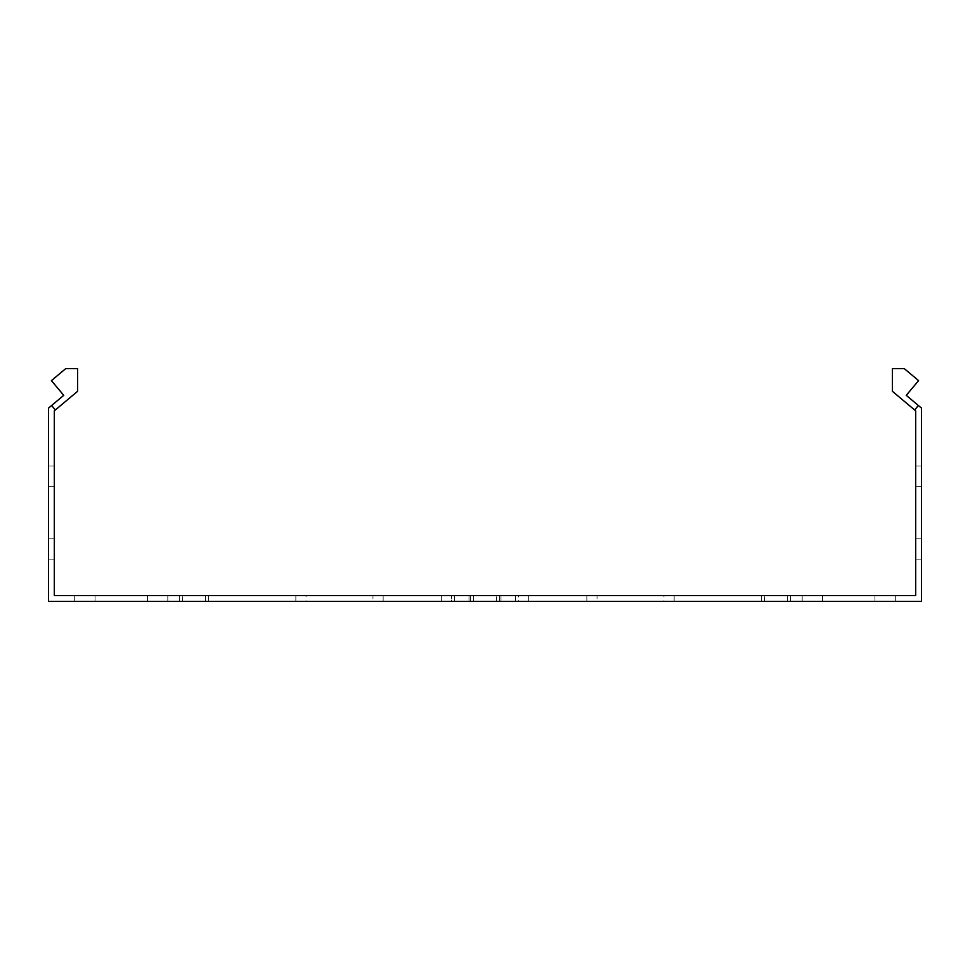 <?xml version="1.0" encoding="UTF-8"?>
<svg xmlns="http://www.w3.org/2000/svg" width="970" height="970" viewBox="0 0 970 970"><rect width="100%" height="100%" fill="white"/><g stroke="black" fill="none" stroke-linecap="round" stroke-linejoin="round"><path stroke-width="0.73" stroke-dasharray="4.85 3.64" d="M485 595.531L454.445 595.531L485 595.531M485 601.351L454.445 601.351L485 601.351M167.81 601.351L167.81 595.531L147.44 595.531L167.81 595.531L147.44 595.531L167.81 595.531L147.44 595.531L167.81 595.531L147.44 595.531L167.81 595.531L147.44 595.531L167.81 595.531L147.44 595.531L167.81 595.531L147.44 595.531L167.81 595.531L147.44 595.531L167.81 595.531L147.44 595.531L167.81 595.531L147.44 595.531L167.81 595.531L147.44 595.531L167.81 595.531L147.44 595.531L167.81 595.531L147.44 595.531L167.81 595.531L147.44 595.531L167.81 595.531L147.44 595.531L167.81 595.531L147.44 595.531L167.81 595.531L147.44 595.531L167.81 595.531L147.44 595.531L167.81 595.531L147.44 595.531L167.81 595.531L147.44 595.531L167.81 595.531L147.44 595.531L167.81 595.531L147.44 595.531L167.81 595.531L147.44 595.531L167.81 595.531L147.44 595.531L167.81 595.531L147.44 595.531L167.81 595.531L147.44 595.531L167.81 595.531L147.44 595.531L167.81 595.531L147.44 595.531L167.81 595.531L147.44 595.531L167.81 595.531L147.44 595.531L167.81 595.531L147.44 595.531L167.81 595.531L147.44 595.531L167.81 595.531L147.44 595.531L167.81 595.531L147.44 595.531L167.81 595.531L147.44 595.531L167.81 595.531L147.44 595.531L167.81 595.531L147.44 595.531L167.81 595.531L147.44 595.531L167.81 595.531L147.44 595.531L167.81 595.531L147.44 595.531L167.81 595.531L147.44 595.531L167.81 595.531L147.44 595.531L167.81 595.531L147.44 595.531L167.81 595.531L147.44 595.531L167.81 595.531L147.44 595.531L167.81 595.531L147.44 595.531L167.81 595.531L147.44 595.531L167.81 595.531L147.44 595.531L167.81 595.531L147.44 595.531L167.81 595.531L167.81 601.351L167.81 595.531L167.81 601.351L167.81 595.531L167.81 601.351L167.81 595.531L167.81 601.351L167.81 595.531L167.81 601.351L167.81 595.531L167.81 601.351L167.81 595.531L167.81 601.351L167.81 595.531L167.81 601.351L167.81 595.531L167.81 601.351L167.81 595.531L167.81 601.351L167.81 595.531L167.81 601.351L167.81 595.531L167.81 601.351L167.81 595.531L167.81 601.351L167.81 595.531L167.81 601.351L167.81 595.531L167.81 601.351L167.81 595.531L167.81 601.351L167.81 595.531L167.81 601.351L167.81 595.531L167.81 601.351L167.81 595.531L167.81 601.351L167.81 595.531L167.81 601.351L167.81 595.531L167.81 601.351L167.81 595.531L167.81 601.351L167.81 595.531L167.81 601.351L167.81 595.531L167.81 601.351L167.81 595.531L167.81 601.351L147.44 601.351L167.81 601.351L147.44 601.351L167.81 601.351L147.44 601.351L167.81 601.351L147.44 601.351L167.81 601.351L147.44 601.351L167.81 601.351L147.44 601.351L167.81 601.351L147.44 601.351L167.81 601.351L147.44 601.351L167.81 601.351L147.44 601.351L167.81 601.351L147.44 601.351L167.81 601.351L147.44 601.351L167.81 601.351L147.44 601.351L167.81 601.351L147.44 601.351L167.81 601.351L147.44 601.351L167.81 601.351L147.44 601.351L167.81 601.351L147.44 601.351L167.81 601.351L147.44 601.351L167.81 601.351L147.44 601.351L167.81 601.351L147.44 601.351L167.81 601.351L147.44 601.351L167.81 601.351L147.44 601.351L167.81 601.351L147.44 601.351L167.81 601.351L147.44 601.351L167.81 601.351L147.44 601.351L167.81 601.351L147.44 601.351L167.81 601.351L147.44 601.351L167.81 601.351L147.44 601.351L167.81 601.351L147.44 601.351L167.81 601.351L147.44 601.351L167.81 601.351L147.44 601.351L167.81 601.351L147.44 601.351L167.81 601.351L147.44 601.351L167.81 601.351L147.44 601.351L167.81 601.351L147.44 601.351L167.81 601.351L147.44 601.351L167.81 601.351L147.44 601.351L167.81 601.351L147.44 601.351L167.81 601.351L147.44 601.351L167.81 601.351L147.44 601.351L167.81 601.351L147.44 601.351L167.81 601.351L147.44 601.351L167.81 601.351L147.44 601.351L167.81 601.351L147.44 601.351L167.81 601.351L147.44 601.351L167.81 601.351L147.44 601.351L167.81 601.351L147.44 601.351L167.81 601.351L147.44 601.351L167.81 601.351L147.44 601.351L167.81 601.351L147.44 601.351L167.81 601.351L167.81 595.531L167.81 601.351M822.56 601.351L822.56 595.531L802.19 595.531L822.56 595.531L802.19 595.531L822.56 595.531L802.19 595.531L822.56 595.531L802.19 595.531L822.56 595.531L802.19 595.531L822.56 595.531L802.19 595.531L822.56 595.531L802.19 595.531L822.56 595.531L802.19 595.531L822.56 595.531L802.19 595.531L822.56 595.531L802.19 595.531L822.56 595.531L802.19 595.531L822.56 595.531L802.19 595.531L822.56 595.531L802.19 595.531L822.56 595.531L802.19 595.531L822.56 595.531L802.19 595.531L822.56 595.531L802.19 595.531L822.56 595.531L802.19 595.531L822.56 595.531L802.19 595.531L822.56 595.531L802.19 595.531L822.56 595.531L802.19 595.531L822.56 595.531L802.19 595.531L822.56 595.531L802.19 595.531L822.56 595.531L802.19 595.531L822.56 595.531L802.19 595.531L822.56 595.531L802.19 595.531L822.56 595.531L802.19 595.531L822.56 595.531L802.19 595.531L822.56 595.531L802.19 595.531L822.56 595.531L802.19 595.531L822.56 595.531L802.19 595.531L822.56 595.531L802.19 595.531L822.56 595.531L802.19 595.531L822.56 595.531L802.19 595.531L822.56 595.531L802.19 595.531L822.56 595.531L802.19 595.531L822.56 595.531L802.19 595.531L822.56 595.531L802.19 595.531L822.56 595.531L802.19 595.531L822.56 595.531L802.19 595.531L822.56 595.531L802.19 595.531L822.56 595.531L802.19 595.531L822.56 595.531L802.19 595.531L822.56 595.531L802.19 595.531L822.56 595.531L802.19 595.531L822.56 595.531L802.19 595.531L822.56 595.531L802.19 595.531L822.56 595.531L802.19 595.531L822.56 595.531L802.19 595.531L822.56 595.531L802.19 595.531L822.56 595.531L822.56 601.351L822.56 595.531L822.56 601.351L822.56 595.531L822.56 601.351L822.56 595.531L822.56 601.351L822.56 595.531L822.56 601.351L822.56 595.531L822.56 601.351L822.56 595.531L822.56 601.351L822.56 595.531L822.56 601.351L822.56 595.531L822.56 601.351L822.56 595.531L822.56 601.351L822.56 595.531L822.56 601.351L822.56 595.531L822.56 601.351L822.56 595.531L822.56 601.351L822.56 595.531L822.56 601.351L822.56 595.531L822.56 601.351L822.56 595.531L822.56 601.351L822.56 595.531L822.56 601.351L822.56 595.531L822.56 601.351L822.56 595.531L822.56 601.351L822.56 595.531L822.56 601.351L822.56 595.531L822.56 601.351L822.56 595.531L822.56 601.351L822.56 595.531L822.56 601.351L822.56 595.531L822.56 601.351L822.56 595.531L822.56 601.351L802.19 601.351L822.56 601.351L802.19 601.351L822.56 601.351L802.19 601.351L822.56 601.351L802.19 601.351L822.56 601.351L802.19 601.351L822.56 601.351L802.19 601.351L822.56 601.351L802.19 601.351L822.56 601.351L802.19 601.351L822.56 601.351L802.19 601.351L822.56 601.351L802.19 601.351L822.56 601.351L802.19 601.351L822.56 601.351L802.19 601.351L822.56 601.351L802.19 601.351L822.56 601.351L802.19 601.351L822.56 601.351L802.19 601.351L822.56 601.351L802.19 601.351L822.56 601.351L802.19 601.351L822.56 601.351L802.19 601.351L822.56 601.351L802.19 601.351L822.56 601.351L802.19 601.351L822.56 601.351L802.19 601.351L822.56 601.351L802.19 601.351L822.56 601.351L802.19 601.351L822.56 601.351L802.19 601.351L822.56 601.351L802.19 601.351L822.56 601.351L802.19 601.351L822.56 601.351L802.19 601.351L822.56 601.351L802.19 601.351L822.56 601.351L802.19 601.351L822.56 601.351L802.19 601.351L822.56 601.351L802.19 601.351L822.56 601.351L802.19 601.351L822.56 601.351L802.19 601.351L822.56 601.351L802.19 601.351L822.56 601.351L802.19 601.351L822.56 601.351L802.19 601.351L822.56 601.351L802.19 601.351L822.56 601.351L802.19 601.351L822.56 601.351L802.19 601.351L822.56 601.351L802.19 601.351L822.56 601.351L802.19 601.351L822.56 601.351L802.19 601.351L822.56 601.351L802.19 601.351L822.56 601.351L802.19 601.351L822.56 601.351L802.19 601.351L822.56 601.351L802.19 601.351L822.56 601.351L802.19 601.351L822.56 601.351L802.19 601.351L822.56 601.351L802.19 601.351L822.56 601.351L822.56 595.531L822.56 601.351M95.06 601.351L95.06 595.531L74.69 595.531L95.06 595.531L74.69 595.531L95.06 595.531L74.69 595.531L95.06 595.531L74.69 595.531L95.06 595.531L74.69 595.531L95.06 595.531L74.69 595.531L95.06 595.531L74.69 595.531L95.06 595.531L74.69 595.531L95.06 595.531L74.69 595.531L95.06 595.531L74.69 595.531L95.06 595.531L74.69 595.531L95.06 595.531L74.69 595.531L95.06 595.531L74.69 595.531L95.06 595.531L74.69 595.531L95.06 595.531L74.69 595.531L95.06 595.531L74.69 595.531L95.06 595.531L74.69 595.531L95.06 595.531L74.69 595.531L95.06 595.531L74.69 595.531L95.06 595.531L74.69 595.531L95.06 595.531L74.69 595.531L95.06 595.531L74.69 595.531L95.06 595.531L74.69 595.531L95.06 595.531L74.69 595.531L95.06 595.531L74.69 595.531L95.06 595.531L74.69 595.531L95.06 595.531L74.69 595.531L95.06 595.531L74.69 595.531L95.06 595.531L74.69 595.531L95.06 595.531L74.69 595.531L95.06 595.531L74.69 595.531L95.06 595.531L74.69 595.531L95.06 595.531L74.69 595.531L95.06 595.531L74.69 595.531L95.06 595.531L74.69 595.531L95.06 595.531L74.69 595.531L95.06 595.531L74.69 595.531L95.06 595.531L74.69 595.531L95.06 595.531L74.69 595.531L95.06 595.531L74.69 595.531L95.06 595.531L74.69 595.531L95.06 595.531L74.69 595.531L95.06 595.531L74.69 595.531L95.06 595.531L74.69 595.531L95.06 595.531L74.69 595.531L95.06 595.531L74.69 595.531L95.06 595.531L74.69 595.531L95.06 595.531L74.69 595.531L95.06 595.531L74.69 595.531L95.06 595.531L74.69 595.531L95.06 595.531L95.06 601.351L95.06 595.531L95.06 601.351L95.06 595.531L95.06 601.351L95.06 595.531L95.06 601.351L95.06 595.531L95.06 601.351L95.06 595.531L95.06 601.351L95.06 595.531L95.06 601.351L95.06 595.531L95.06 601.351L95.06 595.531L95.06 601.351L95.06 595.531L95.06 601.351L95.06 595.531L95.06 601.351L95.06 595.531L95.06 601.351L95.06 595.531L95.06 601.351L95.06 595.531L95.06 601.351L95.06 595.531L95.06 601.351L95.06 595.531L95.06 601.351L95.06 595.531L95.06 601.351L95.06 595.531L95.06 601.351L95.06 595.531L95.06 601.351L95.06 595.531L95.06 601.351L95.06 595.531L95.06 601.351L95.06 595.531L95.06 601.351L95.06 595.531L95.06 601.351L95.06 595.531L95.06 601.351L95.06 595.531L95.06 601.351L74.69 601.351L95.06 601.351L74.69 601.351L95.06 601.351L74.69 601.351L95.06 601.351L74.69 601.351L95.06 601.351L74.69 601.351L95.06 601.351L74.69 601.351L95.06 601.351L74.69 601.351L95.06 601.351L74.69 601.351L95.06 601.351L74.69 601.351L95.06 601.351L74.69 601.351L95.06 601.351L74.69 601.351L95.06 601.351L74.69 601.351L95.06 601.351L74.69 601.351L95.06 601.351L74.69 601.351L95.06 601.351L74.69 601.351L95.06 601.351L74.69 601.351L95.06 601.351L74.69 601.351L95.06 601.351L74.69 601.351L95.06 601.351L74.69 601.351L95.06 601.351L74.69 601.351L95.06 601.351L74.69 601.351L95.06 601.351L74.69 601.351L95.06 601.351L74.69 601.351L95.06 601.351L74.69 601.351L95.06 601.351L74.69 601.351L95.06 601.351L74.69 601.351L95.06 601.351L74.69 601.351L95.06 601.351L74.69 601.351L95.06 601.351L74.69 601.351L95.06 601.351L74.69 601.351L95.06 601.351L74.69 601.351L95.06 601.351L74.69 601.351L95.06 601.351L74.69 601.351L95.06 601.351L74.69 601.351L95.06 601.351L74.69 601.351L95.06 601.351L74.69 601.351L95.06 601.351L74.69 601.351L95.06 601.351L74.69 601.351L95.06 601.351L74.69 601.351L95.06 601.351L74.69 601.351L95.06 601.351L74.69 601.351L95.06 601.351L74.69 601.351L95.06 601.351L74.69 601.351L95.06 601.351L74.69 601.351L95.06 601.351L74.69 601.351L95.06 601.351L74.69 601.351L95.06 601.351L74.69 601.351L95.06 601.351L74.69 601.351L95.06 601.351L74.69 601.351L95.06 601.351L74.69 601.351L95.06 601.351L95.06 595.531L95.06 601.351M895.31 601.351L895.31 595.531L874.94 595.531L895.31 595.531L874.94 595.531L895.31 595.531L874.94 595.531L895.31 595.531L874.94 595.531L895.31 595.531L874.94 595.531L895.31 595.531L874.94 595.531L895.31 595.531L874.94 595.531L895.31 595.531L874.94 595.531L895.31 595.531L874.94 595.531L895.31 595.531L874.94 595.531L895.31 595.531L874.94 595.531L895.31 595.531L874.94 595.531L895.31 595.531L874.94 595.531L895.31 595.531L874.94 595.531L895.31 595.531L874.94 595.531L895.31 595.531L874.94 595.531L895.31 595.531L874.94 595.531L895.31 595.531L874.94 595.531L895.31 595.531L874.94 595.531L895.31 595.531L874.94 595.531L895.31 595.531L874.94 595.531L895.31 595.531L874.94 595.531L895.31 595.531L874.94 595.531L895.31 595.531L874.94 595.531L895.31 595.531L874.94 595.531L895.31 595.531L874.94 595.531L895.31 595.531L874.94 595.531L895.31 595.531L874.94 595.531L895.31 595.531L874.94 595.531L895.31 595.531L874.94 595.531L895.31 595.531L874.94 595.531L895.31 595.531L874.94 595.531L895.31 595.531L874.94 595.531L895.31 595.531L874.94 595.531L895.31 595.531L874.94 595.531L895.31 595.531L874.94 595.531L895.31 595.531L874.94 595.531L895.31 595.531L874.94 595.531L895.31 595.531L874.94 595.531L895.31 595.531L874.94 595.531L895.31 595.531L874.94 595.531L895.31 595.531L874.94 595.531L895.31 595.531L874.94 595.531L895.31 595.531L874.94 595.531L895.31 595.531L874.94 595.531L895.31 595.531L874.94 595.531L895.31 595.531L874.94 595.531L895.31 595.531L874.94 595.531L895.31 595.531L874.94 595.531L895.31 595.531L874.94 595.531L895.31 595.531L895.31 601.351L895.31 595.531L895.31 601.351L895.31 595.531L895.31 601.351L895.31 595.531L895.31 601.351L895.31 595.531L895.31 601.351L895.31 595.531L895.31 601.351L895.31 595.531L895.31 601.351L895.31 595.531L895.31 601.351L895.31 595.531L895.31 601.351L895.31 595.531L895.31 601.351L895.31 595.531L895.31 601.351L895.31 595.531L895.31 601.351L895.31 595.531L895.31 601.351L895.31 595.531L895.31 601.351L895.31 595.531L895.31 601.351L895.31 595.531L895.31 601.351L895.31 595.531L895.31 601.351L895.31 595.531L895.31 601.351L895.31 595.531L895.31 601.351L895.31 595.531L895.31 601.351L895.31 595.531L895.31 601.351L895.31 595.531L895.31 601.351L895.31 595.531L895.31 601.351L895.31 595.531L895.31 601.351L895.31 595.531L895.31 601.351L874.94 601.351L895.31 601.351L874.94 601.351L895.31 601.351L874.94 601.351L895.31 601.351L874.94 601.351L895.31 601.351L874.94 601.351L895.31 601.351L874.94 601.351L895.31 601.351L874.94 601.351L895.31 601.351L874.94 601.351L895.31 601.351L874.94 601.351L895.31 601.351L874.94 601.351L895.31 601.351L874.94 601.351L895.31 601.351L874.94 601.351L895.31 601.351L874.94 601.351L895.31 601.351L874.94 601.351L895.31 601.351L874.94 601.351L895.31 601.351L874.94 601.351L895.31 601.351L874.94 601.351L895.31 601.351L874.94 601.351L895.31 601.351L874.94 601.351L895.31 601.351L874.94 601.351L895.31 601.351L874.94 601.351L895.31 601.351L874.94 601.351L895.31 601.351L874.94 601.351L895.31 601.351L874.94 601.351L895.31 601.351L874.94 601.351L895.31 601.351L874.94 601.351L895.31 601.351L874.94 601.351L895.31 601.351L874.94 601.351L895.31 601.351L874.94 601.351L895.31 601.351L874.94 601.351L895.31 601.351L874.94 601.351L895.31 601.351L874.94 601.351L895.31 601.351L874.94 601.351L895.31 601.351L874.94 601.351L895.31 601.351L874.94 601.351L895.31 601.351L874.94 601.351L895.31 601.351L874.94 601.351L895.31 601.351L874.94 601.351L895.31 601.351L874.94 601.351L895.31 601.351L874.94 601.351L895.31 601.351L874.94 601.351L895.31 601.351L874.94 601.351L895.31 601.351L874.94 601.351L895.31 601.351L874.94 601.351L895.31 601.351L874.94 601.351L895.31 601.351L874.94 601.351L895.31 601.351L874.94 601.351L895.31 601.351L874.94 601.351L895.31 601.351L874.94 601.351L895.31 601.351L874.94 601.351L895.31 601.351L895.31 595.531L895.31 601.351M921.5 466.036L915.68 466.036L915.68 486.406L915.68 466.036L915.68 486.406L915.68 466.036L915.68 486.406L915.68 466.036L915.68 486.406L915.68 466.036L915.68 486.406L915.68 466.036L915.68 486.406L915.68 466.036L915.68 486.406L915.68 466.036L915.68 486.406L915.68 466.036L915.68 486.406L915.68 466.036L915.68 486.406L915.68 466.036L915.68 486.406L915.68 466.036L915.68 486.406L915.68 466.036L915.68 486.406L915.68 466.036L915.68 486.406L915.68 466.036L915.68 486.406L915.68 466.036L915.68 486.406L915.68 466.036L915.68 486.406L915.68 466.036L915.68 486.406L915.68 466.036L915.68 486.406L915.68 466.036L915.68 486.406L915.68 466.036L915.68 486.406L915.68 466.036L915.68 486.406L915.68 466.036L915.68 486.406L915.68 466.036L915.68 486.406L915.68 466.036L915.68 486.406L915.68 466.036L915.68 486.406L915.68 466.036L915.68 486.406L915.68 466.036L915.68 486.406L915.68 466.036L915.68 486.406L915.68 466.036L915.68 486.406L915.68 466.036L915.68 486.406L915.68 466.036L915.68 486.406L915.68 466.036L915.68 486.406L915.68 466.036L915.68 486.406L915.68 466.036L915.68 486.406L915.68 466.036L915.68 486.406L915.68 466.036L915.68 486.406L915.68 466.036L915.68 486.406L915.68 466.036L915.68 486.406L915.68 466.036L915.68 486.406L915.68 466.036L915.68 486.406L915.68 466.036L915.68 486.406L915.68 466.036L915.68 486.406L915.68 466.036L915.68 486.406L915.68 466.036L915.68 486.406L915.68 466.036L915.68 486.406L915.68 466.036L915.68 486.406L915.68 466.036L915.68 486.406L915.68 466.036L915.68 486.406L915.68 466.036L915.68 486.406L915.68 466.036L921.5 466.036L915.68 466.036L921.5 466.036L915.68 466.036L921.5 466.036L915.68 466.036L921.5 466.036L915.68 466.036L921.5 466.036L915.68 466.036L921.5 466.036L915.68 466.036L921.5 466.036L915.68 466.036L921.5 466.036L915.68 466.036L921.5 466.036L915.68 466.036L921.5 466.036L915.68 466.036L921.5 466.036L915.68 466.036L921.5 466.036L915.68 466.036L921.5 466.036L915.68 466.036L921.5 466.036L915.68 466.036L921.5 466.036L915.68 466.036L921.5 466.036L915.68 466.036L921.5 466.036L915.68 466.036L921.5 466.036L915.68 466.036L921.5 466.036L915.68 466.036L921.5 466.036L915.68 466.036L921.5 466.036L915.68 466.036L921.5 466.036L915.68 466.036L921.5 466.036L915.68 466.036L921.5 466.036L915.68 466.036L921.5 466.036L921.5 486.406L921.5 466.036L921.5 486.406L921.5 466.036L921.5 486.406L921.5 466.036L921.5 486.406L921.5 466.036L921.5 486.406L921.5 466.036L921.5 486.406L921.5 466.036L921.5 486.406L921.5 466.036L921.5 486.406L921.5 466.036L921.5 486.406L921.5 466.036L921.5 486.406L921.5 466.036L921.5 486.406L921.5 466.036L921.5 486.406L921.5 466.036L921.5 486.406L921.5 466.036L921.5 486.406L921.5 466.036L921.5 486.406L921.5 466.036L921.5 486.406L921.5 466.036L921.5 486.406L921.5 466.036L921.5 486.406L921.5 466.036L921.5 486.406L921.5 466.036L921.5 486.406L921.5 466.036L921.5 486.406L921.5 466.036L921.5 486.406L921.5 466.036L921.5 486.406L921.5 466.036L921.5 486.406L921.5 466.036L921.5 486.406L921.5 466.036L921.5 486.406L921.5 466.036L921.5 486.406L921.5 466.036L921.5 486.406L921.5 466.036L921.5 486.406L921.5 466.036L921.5 486.406L921.5 466.036L921.5 486.406L921.5 466.036L921.5 486.406L921.5 466.036L921.5 486.406L921.5 466.036L921.5 486.406L921.5 466.036L921.5 486.406L921.5 466.036L921.5 486.406L921.5 466.036L921.5 486.406L921.5 466.036L921.5 486.406L921.5 466.036L921.5 486.406L921.5 466.036L921.5 486.406L921.5 466.036L921.5 486.406L921.5 466.036L921.5 486.406L921.5 466.036L921.5 486.406L921.5 466.036L921.5 486.406L921.5 466.036L921.5 486.406L921.5 466.036L921.5 486.406L921.5 466.036L921.5 486.406L921.5 466.036L921.5 486.406L921.5 466.036L921.5 486.406L921.5 466.036L921.5 486.406L921.5 466.036L915.68 466.036L921.5 466.036M54.32 466.036L48.5 466.036L48.5 486.406L48.5 466.036L48.5 486.406L48.5 466.036L48.5 486.406L48.5 466.036L48.5 486.406L48.5 466.036L48.5 486.406L48.5 466.036L48.5 486.406L48.5 466.036L48.5 486.406L48.5 466.036L48.5 486.406L48.5 466.036L48.5 486.406L48.5 466.036L48.5 486.406L48.5 466.036L48.5 486.406L48.5 466.036L48.5 486.406L48.5 466.036L48.5 486.406L48.5 466.036L48.5 486.406L48.5 466.036L48.5 486.406L48.5 466.036L48.5 486.406L48.5 466.036L48.5 486.406L48.5 466.036L48.5 486.406L48.5 466.036L48.5 486.406L48.5 466.036L48.5 486.406L48.5 466.036L48.5 486.406L48.5 466.036L48.5 486.406L48.5 466.036L48.5 486.406L48.5 466.036L48.5 486.406L48.5 466.036L48.5 486.406L48.5 466.036L48.5 486.406L48.5 466.036L48.5 486.406L48.5 466.036L48.5 486.406L48.5 466.036L48.5 486.406L48.5 466.036L48.5 486.406L48.5 466.036L48.5 486.406L48.5 466.036L48.5 486.406L48.5 466.036L48.5 486.406L48.5 466.036L48.5 486.406L48.5 466.036L48.5 486.406L48.5 466.036L48.5 486.406L48.5 466.036L48.5 486.406L48.5 466.036L48.5 486.406L48.5 466.036L48.5 486.406L48.5 466.036L48.5 486.406L48.5 466.036L48.5 486.406L48.5 466.036L48.5 486.406L48.5 466.036L48.5 486.406L48.5 466.036L48.5 486.406L48.5 466.036L48.5 486.406L48.5 466.036L48.5 486.406L48.5 466.036L48.5 486.406L48.5 466.036L48.5 486.406L48.5 466.036L48.5 486.406L48.5 466.036L48.5 486.406L48.5 466.036L54.32 466.036L54.32 486.406L54.32 466.036L54.32 486.406L54.32 466.036L48.5 466.036L54.32 466.036L54.32 486.406L54.32 466.036L54.32 486.406L54.32 466.036L48.5 466.036L54.32 466.036L54.32 486.406L54.32 466.036L54.32 486.406L54.32 466.036L48.5 466.036L54.32 466.036L54.32 486.406L54.32 466.036L54.32 486.406L54.32 466.036L48.5 466.036L54.32 466.036L54.32 486.406L54.32 466.036L54.32 486.406L54.32 466.036L48.5 466.036L54.32 466.036L54.32 486.406L54.32 466.036L54.32 486.406L54.32 466.036L48.5 466.036L54.32 466.036L54.32 486.406L54.32 466.036L54.32 486.406L54.32 466.036L48.5 466.036L54.32 466.036L54.32 486.406L54.32 466.036L54.32 486.406L54.32 466.036L48.5 466.036L54.32 466.036L54.32 486.406L54.32 466.036L54.32 486.406L54.32 466.036L48.5 466.036L54.32 466.036L54.32 486.406L54.32 466.036L54.32 486.406L54.32 466.036L48.5 466.036L54.32 466.036L54.32 486.406L54.32 466.036L54.32 486.406L54.32 466.036L48.5 466.036L54.32 466.036L54.32 486.406L54.32 466.036L54.32 486.406L54.32 466.036L48.5 466.036L54.32 466.036L54.32 486.406L54.32 466.036L54.32 486.406L54.32 466.036L48.5 466.036L54.32 466.036L54.32 486.406L54.32 466.036L54.32 486.406L54.32 466.036L48.5 466.036L54.32 466.036L54.32 486.406L54.32 466.036L54.32 486.406L54.32 466.036L48.5 466.036L54.32 466.036L54.32 486.406L54.32 466.036L54.32 486.406L54.32 466.036L48.5 466.036L54.32 466.036L54.32 486.406L54.32 466.036L54.32 486.406L54.32 466.036L48.5 466.036L54.32 466.036L54.32 486.406L54.32 466.036L54.32 486.406L54.32 466.036L48.5 466.036L54.32 466.036L54.32 486.406L54.32 466.036L54.32 486.406L54.32 466.036L48.5 466.036L54.32 466.036L54.32 486.406L54.32 466.036L54.32 486.406L54.32 466.036L48.5 466.036L54.32 466.036L54.32 486.406L54.32 466.036L54.32 486.406L54.32 466.036L48.5 466.036L54.32 466.036L54.32 486.406L54.32 466.036L54.32 486.406L54.32 466.036L48.5 466.036L54.32 466.036L54.32 486.406L54.32 466.036L54.32 486.406L54.32 466.036L48.5 466.036L54.32 466.036L54.32 486.406L54.32 466.036L54.32 486.406L54.32 466.036L48.5 466.036L54.32 466.036L54.32 486.406L54.32 466.036L54.32 486.406L54.32 466.036L48.5 466.036L54.32 466.036M921.5 538.786L915.68 538.786L915.68 559.156L915.68 538.786L915.68 559.156L915.68 538.786L915.68 559.156L915.68 538.786L915.68 559.156L915.68 538.786L915.68 559.156L915.68 538.786L915.68 559.156L915.68 538.786L915.68 559.156L915.68 538.786L915.68 559.156L915.68 538.786L915.68 559.156L915.68 538.786L915.68 559.156L915.68 538.786L915.68 559.156L915.68 538.786L915.68 559.156L915.68 538.786L915.68 559.156L915.68 538.786L915.68 559.156L915.68 538.786L915.68 559.156L915.68 538.786L915.68 559.156L915.68 538.786L915.68 559.156L915.68 538.786L915.68 559.156L915.68 538.786L915.68 559.156L915.68 538.786L915.68 559.156L915.68 538.786L915.68 559.156L915.68 538.786L915.68 559.156L915.68 538.786L915.68 559.156L915.68 538.786L915.68 559.156L915.68 538.786L915.68 559.156L915.68 538.786L915.68 559.156L915.68 538.786L915.68 559.156L915.68 538.786L915.68 559.156L915.68 538.786L915.68 559.156L915.68 538.786L915.68 559.156L915.68 538.786L915.68 559.156L915.68 538.786L915.68 559.156L915.68 538.786L915.68 559.156L915.68 538.786L915.68 559.156L915.68 538.786L915.68 559.156L915.68 538.786L915.68 559.156L915.68 538.786L915.68 559.156L915.68 538.786L915.68 559.156L915.68 538.786L915.68 559.156L915.68 538.786L915.68 559.156L915.68 538.786L915.68 559.156L915.68 538.786L915.68 559.156L915.68 538.786L915.68 559.156L915.68 538.786L915.68 559.156L915.68 538.786L915.68 559.156L915.68 538.786L915.68 559.156L915.68 538.786L915.68 559.156L915.68 538.786L915.68 559.156L915.68 538.786L915.68 559.156L915.68 538.786L915.68 559.156L915.68 538.786L921.5 538.786L915.68 538.786L921.5 538.786L915.68 538.786L921.5 538.786L915.68 538.786L921.5 538.786L915.68 538.786L921.5 538.786L915.68 538.786L921.5 538.786L915.68 538.786L921.5 538.786L915.68 538.786L921.5 538.786L915.68 538.786L921.5 538.786L915.68 538.786L921.5 538.786L915.68 538.786L921.5 538.786L915.68 538.786L921.5 538.786L915.68 538.786L921.5 538.786L915.68 538.786L921.5 538.786L915.68 538.786L921.5 538.786L915.68 538.786L921.5 538.786L915.68 538.786L921.5 538.786L915.68 538.786L921.5 538.786L915.68 538.786L921.5 538.786L915.68 538.786L921.5 538.786L915.68 538.786L921.5 538.786L915.68 538.786L921.5 538.786L915.68 538.786L921.5 538.786L915.68 538.786L921.5 538.786L915.68 538.786L921.5 538.786L921.5 559.156L921.5 538.786L921.5 559.156L921.5 538.786L921.5 559.156L921.5 538.786L921.5 559.156L921.5 538.786L921.5 559.156L921.5 538.786L921.5 559.156L921.5 538.786L921.5 559.156L921.5 538.786L921.5 559.156L921.5 538.786L921.5 559.156L921.5 538.786L921.5 559.156L921.5 538.786L921.5 559.156L921.5 538.786L921.5 559.156L921.5 538.786L921.5 559.156L921.5 538.786L921.5 559.156L921.5 538.786L921.5 559.156L921.5 538.786L921.5 559.156L921.5 538.786L921.5 559.156L921.5 538.786L921.5 559.156L921.5 538.786L921.5 559.156L921.5 538.786L921.5 559.156L921.5 538.786L921.5 559.156L921.5 538.786L921.5 559.156L921.5 538.786L921.5 559.156L921.5 538.786L921.5 559.156L921.5 538.786L921.5 559.156L921.5 538.786L921.5 559.156L921.5 538.786L921.5 559.156L921.5 538.786L921.5 559.156L921.5 538.786L921.5 559.156L921.5 538.786L921.5 559.156L921.5 538.786L921.5 559.156L921.5 538.786L921.5 559.156L921.5 538.786L921.5 559.156L921.5 538.786L921.5 559.156L921.5 538.786L921.5 559.156L921.5 538.786L921.5 559.156L921.5 538.786L921.5 559.156L921.5 538.786L921.5 559.156L921.5 538.786L921.5 559.156L921.5 538.786L921.5 559.156L921.5 538.786L921.5 559.156L921.5 538.786L921.5 559.156L921.5 538.786L921.5 559.156L921.5 538.786L921.5 559.156L921.5 538.786L921.5 559.156L921.5 538.786L921.5 559.156L921.5 538.786L921.5 559.156L921.5 538.786L921.5 559.156L921.5 538.786L921.5 559.156L921.5 538.786L921.5 559.156L921.5 538.786L915.68 538.786L921.5 538.786M54.32 538.786L48.5 538.786L48.5 559.156L48.5 538.786L48.5 559.156L48.5 538.786L48.5 559.156L48.5 538.786L48.5 559.156L48.5 538.786L48.5 559.156L48.5 538.786L48.5 559.156L48.5 538.786L48.5 559.156L48.5 538.786L48.5 559.156L48.5 538.786L48.5 559.156L48.5 538.786L48.5 559.156L48.5 538.786L48.5 559.156L48.5 538.786L48.5 559.156L48.5 538.786L48.5 559.156L48.5 538.786L48.5 559.156L48.5 538.786L48.5 559.156L48.5 538.786L48.5 559.156L48.5 538.786L48.5 559.156L48.5 538.786L48.5 559.156L48.5 538.786L48.5 559.156L48.5 538.786L48.5 559.156L48.5 538.786L48.5 559.156L48.5 538.786L48.5 559.156L48.5 538.786L48.5 559.156L48.5 538.786L48.5 559.156L48.5 538.786L48.5 559.156L48.5 538.786L48.5 559.156L48.5 538.786L48.5 559.156L48.5 538.786L48.5 559.156L48.5 538.786L48.5 559.156L48.5 538.786L48.5 559.156L48.5 538.786L48.5 559.156L48.5 538.786L48.5 559.156L48.5 538.786L48.5 559.156L48.5 538.786L48.5 559.156L48.5 538.786L48.5 559.156L48.5 538.786L48.5 559.156L48.5 538.786L48.5 559.156L48.5 538.786L48.5 559.156L48.5 538.786L48.5 559.156L48.5 538.786L48.5 559.156L48.5 538.786L48.5 559.156L48.5 538.786L48.5 559.156L48.5 538.786L48.5 559.156L48.5 538.786L48.5 559.156L48.5 538.786L48.5 559.156L48.5 538.786L48.5 559.156L48.5 538.786L48.5 559.156L48.5 538.786L48.5 559.156L48.5 538.786L48.5 559.156L48.5 538.786L48.5 559.156L48.5 538.786L54.32 538.786L54.32 559.156L54.32 538.786L54.32 559.156L54.32 538.786L48.5 538.786L54.32 538.786L54.32 559.156L54.32 538.786L54.32 559.156L54.32 538.786L48.5 538.786L54.32 538.786L54.32 559.156L54.32 538.786L54.32 559.156L54.32 538.786L48.5 538.786L54.32 538.786L54.32 559.156L54.32 538.786L54.32 559.156L54.32 538.786L48.5 538.786L54.32 538.786L54.32 559.156L54.32 538.786L54.32 559.156L54.32 538.786L48.5 538.786L54.32 538.786L54.32 559.156L54.32 538.786L54.32 559.156L54.32 538.786L48.5 538.786L54.32 538.786L54.32 559.156L54.32 538.786L54.32 559.156L54.32 538.786L48.5 538.786L54.32 538.786L54.32 559.156L54.32 538.786L54.32 559.156L54.32 538.786L48.5 538.786L54.32 538.786L54.32 559.156L54.32 538.786L54.32 559.156L54.32 538.786L48.5 538.786L54.32 538.786L54.32 559.156L54.32 538.786L54.32 559.156L54.32 538.786L48.5 538.786L54.32 538.786L54.32 559.156L54.32 538.786L54.32 559.156L54.32 538.786L48.5 538.786L54.32 538.786L54.32 559.156L54.32 538.786L54.32 559.156L54.32 538.786L48.5 538.786L54.32 538.786L54.32 559.156L54.32 538.786L54.32 559.156L54.32 538.786L48.5 538.786L54.32 538.786L54.32 559.156L54.32 538.786L54.32 559.156L54.32 538.786L48.5 538.786L54.32 538.786L54.32 559.156L54.32 538.786L54.32 559.156L54.32 538.786L48.5 538.786L54.32 538.786L54.32 559.156L54.32 538.786L54.32 559.156L54.32 538.786L48.5 538.786L54.32 538.786L54.32 559.156L54.32 538.786L54.32 559.156L54.32 538.786L48.5 538.786L54.32 538.786L54.32 559.156L54.32 538.786L54.32 559.156L54.32 538.786L48.5 538.786L54.32 538.786L54.32 559.156L54.32 538.786L54.32 559.156L54.32 538.786L48.5 538.786L54.32 538.786L54.32 559.156L54.32 538.786L54.32 559.156L54.32 538.786L48.5 538.786L54.32 538.786L54.32 559.156L54.32 538.786L54.32 559.156L54.32 538.786L48.5 538.786L54.32 538.786L54.32 559.156L54.32 538.786L54.32 559.156L54.32 538.786L48.5 538.786L54.32 538.786L54.32 559.156L54.32 538.786L54.32 559.156L54.32 538.786L48.5 538.786L54.32 538.786L54.32 559.156L54.32 538.786L54.32 559.156L54.32 538.786L48.5 538.786L54.32 538.786L54.32 559.156L54.32 538.786L54.32 559.156L54.32 538.786L48.5 538.786L54.32 538.786M54.32 595.531L915.68 595.531L915.68 410.843L892.4 391.31L892.4 368.649L904.307 368.649L918.59 380.628L906.259 395.336L921.5 408.127L921.5 601.351L48.5 601.351L48.5 408.127L63.741 395.336L51.41 380.628L65.693 368.649L77.6 368.649L77.6 391.31L54.32 410.843L54.32 595.531M597.035 595.531L674.15 595.531L586.85 595.531L674.15 595.531L586.85 595.531L674.15 595.531L586.85 595.531L674.15 595.531L586.85 595.531L674.15 595.531L586.85 595.531L674.15 595.531L586.85 595.531L674.15 595.531L586.85 595.531L674.15 595.531L586.85 595.531L674.15 595.531L586.85 595.531L674.15 595.531L586.85 595.531L674.15 595.531L586.85 595.531L674.15 595.531L586.85 595.531L674.15 595.531L586.85 595.531L674.15 595.531L586.85 595.531L674.15 595.531L586.85 595.531L674.15 595.531L586.85 595.531L674.15 595.531L586.85 595.531L674.15 595.531L586.85 595.531L674.15 595.531L586.85 595.531L674.15 595.531L586.85 595.531L674.15 595.531L586.85 595.531L674.15 595.531L586.85 595.531L674.15 595.531L586.85 595.531L674.15 595.531L586.85 595.531L674.15 595.531L586.85 595.531L674.15 595.531L586.85 595.531L674.15 595.531L586.85 595.531L674.15 595.531L586.85 595.531L674.15 595.531L586.85 595.531L674.15 595.531L586.85 595.531L674.15 595.531L597.035 595.531L597.035 601.351L586.85 601.351L674.15 601.351L586.85 601.351L674.15 601.351L586.85 601.351L674.15 601.351L586.85 601.351L674.15 601.351L586.85 601.351L674.15 601.351L586.85 601.351L674.15 601.351L586.85 601.351L674.15 601.351L586.85 601.351L674.15 601.351L586.85 601.351L674.15 601.351L586.85 601.351L674.15 601.351L586.85 601.351L674.15 601.351L586.85 601.351L674.15 601.351L586.85 601.351L674.15 601.351L586.85 601.351L674.15 601.351L586.85 601.351L674.15 601.351L586.85 601.351L674.15 601.351L586.85 601.351L674.15 601.351L586.85 601.351L674.15 601.351L586.85 601.351L674.15 601.351L586.85 601.351L674.15 601.351L586.85 601.351L674.15 601.351L586.85 601.351L674.15 601.351L586.85 601.351L674.15 601.351L586.85 601.351L674.15 601.351L586.85 601.351L674.15 601.351L586.85 601.351L674.15 601.351L586.85 601.351L674.15 601.351L586.85 601.351L674.15 601.351L586.85 601.351L674.15 601.351L586.85 601.351L674.15 601.351L586.85 601.351L674.15 601.351L597.035 601.351L597.035 595.531M372.965 595.531L295.85 595.531L383.15 595.531L295.85 595.531L383.15 595.531L295.85 595.531L383.15 595.531L295.85 595.531L383.15 595.531L295.85 595.531L383.15 595.531L295.85 595.531L383.15 595.531L295.85 595.531L383.15 595.531L295.85 595.531L383.15 595.531L295.85 595.531L383.15 595.531L295.85 595.531L383.15 595.531L295.85 595.531L383.15 595.531L295.85 595.531L383.15 595.531L295.85 595.531L383.15 595.531L295.85 595.531L383.15 595.531L295.85 595.531L383.15 595.531L295.85 595.531L383.15 595.531L295.85 595.531L383.15 595.531L295.85 595.531L383.15 595.531L295.85 595.531L383.15 595.531L295.85 595.531L383.15 595.531L295.85 595.531L383.15 595.531L295.85 595.531L383.15 595.531L295.85 595.531L383.15 595.531L295.85 595.531L383.15 595.531L295.85 595.531L383.15 595.531L295.85 595.531L383.15 595.531L295.85 595.531L383.15 595.531L295.85 595.531L383.15 595.531L295.85 595.531L383.15 595.531L295.85 595.531L383.15 595.531L295.85 595.531L372.965 595.531L372.965 601.351L383.15 601.351L295.85 601.351L383.15 601.351L295.85 601.351L383.15 601.351L295.85 601.351L383.15 601.351L295.85 601.351L383.15 601.351L295.85 601.351L383.15 601.351L295.85 601.351L383.15 601.351L295.85 601.351L383.15 601.351L295.85 601.351L383.15 601.351L295.85 601.351L383.15 601.351L295.85 601.351L383.15 601.351L295.85 601.351L383.15 601.351L295.85 601.351L383.15 601.351L295.85 601.351L383.15 601.351L295.85 601.351L383.15 601.351L295.85 601.351L383.15 601.351L295.85 601.351L383.15 601.351L295.85 601.351L383.15 601.351L295.85 601.351L383.15 601.351L295.85 601.351L383.15 601.351L295.85 601.351L383.15 601.351L295.85 601.351L383.15 601.351L295.85 601.351L383.15 601.351L295.85 601.351L383.15 601.351L295.85 601.351L383.15 601.351L295.85 601.351L383.15 601.351L295.85 601.351L383.15 601.351L295.85 601.351L383.15 601.351L295.85 601.351L383.15 601.351L295.85 601.351L383.15 601.351L295.85 601.351L383.15 601.351L295.85 601.351L372.965 601.351L372.965 595.531M451.535 595.531L528.65 595.531L441.35 595.531L528.65 595.531L441.35 595.531L528.65 595.531L441.35 595.531L528.65 595.531L441.35 595.531L528.65 595.531L441.35 595.531L528.65 595.531L441.35 595.531L528.65 595.531L441.35 595.531L528.65 595.531L441.35 595.531L528.65 595.531L441.35 595.531L528.65 595.531L441.35 595.531L528.65 595.531L441.35 595.531L528.65 595.531L441.35 595.531L528.65 595.531L441.35 595.531L528.65 595.531L441.35 595.531L528.65 595.531L451.535 595.531L451.535 601.351L441.35 601.351L528.65 601.351L441.35 601.351L528.65 601.351L441.35 601.351L528.65 601.351L441.35 601.351L528.65 601.351L441.35 601.351L528.65 601.351L441.35 601.351L528.65 601.351L441.35 601.351L528.65 601.351L441.35 601.351L528.65 601.351L441.35 601.351L528.65 601.351L441.35 601.351L528.65 601.351L441.35 601.351L528.65 601.351L441.35 601.351L528.65 601.351L441.35 601.351L528.65 601.351L441.35 601.351L528.65 601.351L441.35 601.351L528.65 601.351L451.535 601.351L451.535 595.531M306.035 595.531L295.85 595.531L306.035 595.531L306.035 601.351L295.85 601.351L306.035 601.351L306.035 595.531M518.465 595.531L528.65 595.531L518.465 595.531L518.465 601.351L528.65 601.351L518.465 601.351L518.465 595.531M663.965 595.531L674.15 595.531L663.965 595.531L663.965 601.351L674.15 601.351L663.965 601.351L663.965 595.531M182.36 595.531L208.55 595.531L179.45 595.531L182.36 595.531L182.36 601.351L179.45 601.351L208.55 601.351L179.45 601.351L182.36 601.351L182.36 595.531M764.36 595.531L790.55 595.531L761.45 595.531L764.36 595.531L764.36 601.351L761.45 601.351L790.55 601.351L761.45 601.351L764.36 601.351L764.36 595.531M496.64 595.531L470.45 595.531L499.55 595.531L496.64 595.531L496.64 601.351L499.55 601.351L470.45 601.351L499.55 601.351L496.64 601.351L496.64 595.531M54.32 559.156L48.5 559.156L54.32 559.156M921.5 559.156L915.68 559.156L921.5 559.156M54.32 486.406L48.5 486.406L54.32 486.406M921.5 486.406L915.68 486.406L921.5 486.406M74.69 601.351L74.69 595.531L74.69 601.351M874.94 601.351L874.94 595.531L874.94 601.351M147.44 601.351L147.44 595.531L147.44 601.351M802.19 601.351L802.19 595.531L802.19 601.351M470.45 601.351L470.45 595.531L470.45 601.351M499.55 601.351L499.55 595.531L499.55 601.351M790.55 601.351L790.55 595.531L790.55 601.351M761.45 601.351L761.45 595.531L761.45 601.351M208.55 601.351L208.55 595.531L208.55 601.351M179.45 601.351L179.45 595.531L179.45 601.351M55.363 409.97L51.616 405.508M914.637 409.97L918.384 405.508M473.36 601.351L473.36 595.531L473.36 601.351M787.64 601.351L787.64 595.531L787.64 601.351M205.64 601.351L205.64 595.531L205.64 601.351M454.445 601.351L454.445 595.531L454.445 601.351M468.995 601.351L468.995 595.531L468.995 601.351M515.555 601.351L515.555 595.531L515.555 601.351M586.85 601.351L586.85 595.531L586.85 601.351M674.15 601.351L674.15 595.531L674.15 601.351M441.35 601.351L441.35 595.531L441.35 601.351M528.65 601.351L528.65 595.531L528.65 601.351M501.005 601.351L501.005 595.531L501.005 601.351M383.15 601.351L383.15 595.531L383.15 601.351M295.85 601.351L295.85 595.531L295.85 601.351"/><path stroke-width="1.45" d="M55.363 409.97L51.616 405.508L63.741 395.336L51.41 380.628L65.693 368.649L77.6 368.649L77.6 391.31L54.32 410.843L54.32 595.531L915.68 595.531L915.68 410.843L914.637 409.97L918.384 405.508L906.259 395.336L918.59 380.628L904.307 368.649L892.4 368.649L892.4 391.31L914.637 409.97M51.616 405.508L48.5 408.127L48.5 601.351L921.5 601.351L921.5 408.127L918.384 405.508"/></g></svg>
